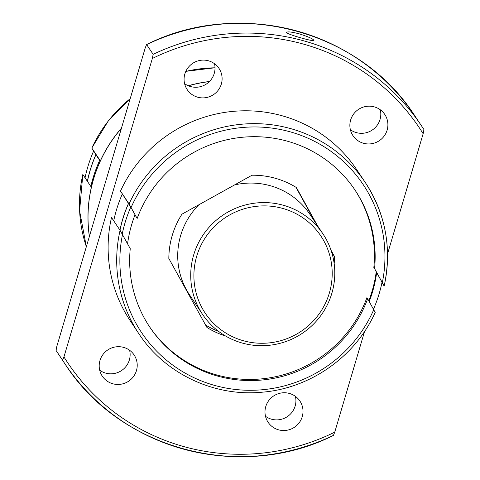<?xml version="1.0" encoding="UTF-8"?>
<svg xmlns="http://www.w3.org/2000/svg" width="480" height="480" viewBox="0 0 480 480"><rect width="100%" height="100%" fill="white"/><g stroke="black" fill="none" stroke-linecap="round" stroke-linejoin="round"><path stroke-width="0.72" d="M317.4 225.564L296.418 187.56A83.274 81.852 146.3 0 0 252.024 175.224L181.956 214.17A83.274 81.852 146.3 0 0 168.834 258.474L206.928 327.468A83.274 81.852 146.3 0 0 225.606 336.03M334.17 263.664A83.274 81.852 146.3 0 0 334.512 256.554L331.032 250.242M367.668 298.74L375.192 312.444C355.392 356.676 310.23 388.47 261.876 392.226C213.846 396.87 164.886 373.584 138.84 333.684A136.134 133.812 -33.7 0 1 120.084 230.346L130.248 248.664A123.39 121.284 146.3 0 0 149.736 327.06A123.39 121.284 146.3 0 0 266.424 379.524A123.39 121.284 146.3 0 0 367.668 298.74L366.93 297.636A123.39 121.284 -33.7 0 1 266.022 378.372A123.39 121.284 -33.7 0 1 149.37 326.502M368.802 300.792A126.288 124.134 146.3 0 0 376.23 271.806L374.574 268.578A123.39 121.284 146.3 0 0 355.086 190.182A123.39 121.284 146.3 0 0 238.398 137.718A123.39 121.284 146.3 0 0 137.154 218.502L129.066 203.94L120.498 191.082A136.134 133.812 -33.7 0 1 233.454 111.336A136.134 133.812 -33.7 0 1 356.826 169.812L365.394 182.67A136.134 133.812 -33.7 0 1 384.156 285.996M354.714 189.63A123.39 121.284 -33.7 0 1 373.836 267.468M137.154 218.502L135.012 214.848M122.208 234.102A133.242 130.968 -33.7 0 1 130.794 207.072L120.498 191.082M121.416 128.34A136.134 133.812 146.3 0 0 93.582 179.088A136.134 133.812 146.3 0 0 89.4 236.412M209.346 81.612A136.134 133.812 146.3 0 0 188.394 85.794M82.848 174.48A136.134 133.812 -33.7 0 0 86.346 246.714L79.596 210.906L82.824 174.456L90.828 186.45A136.134 133.812 146.3 0 1 92.988 178.2A136.134 133.812 146.3 0 1 99.81 160.05L91.806 148.05L108.144 121.14L130.224 98.592M99.666 160.368L93.558 151.212A133.242 130.968 -33.7 0 0 85.062 177.804M130.2 98.676A136.134 133.812 -33.7 0 0 91.83 148.08L93.534 151.26M120.084 230.346L111.51 217.488A136.134 133.812 -33.7 0 0 130.266 320.826L138.84 333.684M376.23 271.806L382.038 282.186A133.242 130.968 -33.7 0 1 373.458 309.228M129.066 203.94A136.134 133.812 -33.7 0 1 242.022 124.194A136.134 133.812 -33.7 0 1 365.394 182.67C385.806 214.38 392.064 248.838 384.174 286.038L381.936 282.69M384.15 286.008L374.574 268.578M130.794 207.072L135.042 214.764A126.288 124.134 -33.7 0 0 127.566 243.81M333.354 435.408A214.344 210.684 -33.7 0 1 64.896 363.762C119.55 449.562 241.08 481.98 333.426 435.426L334.746 432.15A211.446 207.84 -33.7 0 1 63.948 356.916L152.346 58.488L153.15 54.348L146.646 44.592A214.344 210.684 -33.7 0 1 415.104 116.238L421.602 125.994A214.344 210.684 -33.7 0 1 423.942 129.582L423.144 133.728L387.54 253.914M298.992 33.762C308.214 36.684 313.2 38.904 313.962 40.428C314.37 42.09 285.264 33.924 286.662 32.34C287.544 31.452 291.654 31.926 298.992 33.762M63.948 356.916L62.562 360.168L56.058 350.418L56.856 346.272L145.254 47.85L146.574 44.58C238.92 -1.98 360.45 30.438 415.104 116.238M214.506 63.714A19.116 18.792 -33.7 0 1 206.424 84A19.116 18.792 -33.7 0 1 184.59 83.652M295.41 396.348A19.116 18.792 -33.7 0 1 287.328 416.634A19.116 18.792 -33.7 0 1 265.494 416.286M129.618 350.28A19.116 18.792 -33.7 0 1 121.536 370.566A19.116 18.792 -33.7 0 1 99.702 370.224M380.298 109.776A19.116 18.792 -33.7 0 1 372.216 130.062A19.116 18.792 -33.7 0 1 350.382 129.72M113.724 220.812A133.242 130.968 -33.7 0 1 122.226 194.214M334.746 432.15L364.584 331.41M184.854 73.938A19.116 18.792 -33.7 0 1 200.322 60.36A19.116 18.792 -33.7 0 1 219 68.4A19.116 18.792 -33.7 0 1 213.516 94.638A19.116 18.792 -33.7 0 1 187.188 89.61A19.116 18.792 -33.7 0 1 184.854 73.938M350.646 120A19.116 18.792 -33.7 0 1 366.114 106.422A19.116 18.792 -33.7 0 1 384.792 114.462A19.116 18.792 -33.7 0 1 379.308 140.7A19.116 18.792 -33.7 0 1 352.98 135.672A19.116 18.792 -33.7 0 1 350.646 120M265.764 406.572A19.116 18.792 -33.7 0 1 281.226 392.994A19.116 18.792 -33.7 0 1 299.904 401.034A19.116 18.792 -33.7 0 1 294.42 427.272A19.116 18.792 -33.7 0 1 268.092 422.238A19.116 18.792 -33.7 0 1 265.764 406.572M99.972 360.504A19.116 18.792 -33.7 0 1 115.434 346.932A19.116 18.792 -33.7 0 1 134.112 354.972A19.116 18.792 -33.7 0 1 128.628 381.21A19.116 18.792 -33.7 0 1 102.3 376.176A19.116 18.792 -33.7 0 1 99.972 360.504M89.37 236.514A136.134 133.812 -33.7 0 1 93.522 178.998A136.134 133.812 -33.7 0 1 121.482 128.1M188.244 85.734A136.134 133.812 -33.7 0 1 209.454 81.504M202.5 314.304A72.414 71.178 -33.7 0 1 193.674 254.946A72.414 71.178 -33.7 0 1 252.252 203.52A72.414 71.178 -33.7 0 1 323.01 233.976A72.414 71.178 -33.7 0 1 302.232 333.366A72.414 71.178 -33.7 0 1 202.5 314.304L189.498 294.792A72.414 71.178 -33.7 0 1 180.672 235.44A72.414 71.178 -33.7 0 1 198.912 204.744M234.564 184.926A72.414 71.178 -33.7 0 1 310.008 214.47L323.01 233.976M119.934 230.118A133.242 130.968 -33.7 0 1 128.43 203.526M95.922 154.758A133.242 130.968 146.3 0 0 87.426 181.35M128.49 203.616A133.242 130.968 146.3 0 0 119.994 230.208M332.622 255.612A83.274 81.852 146.3 0 0 332.652 253.758L331.5 251.676M315.54 222.768L295.932 187.26M332.652 253.758L334.512 256.554M205.548 324.972A83.274 81.852 146.3 0 0 218.772 331.5M95.862 154.668A133.242 130.968 146.3 0 0 87.366 181.26M376.674 272.472A126.288 124.134 -33.7 0 1 369.21 301.536M196.734 256.158A69.516 68.328 -33.7 0 1 313.188 226.482A69.516 68.328 -33.7 0 1 279.234 341.106A69.516 68.328 -33.7 0 1 196.734 256.158M373.734 309.726A133.242 130.968 -33.7 0 1 212.376 384.756A133.242 130.968 -33.7 0 1 122.49 234.612M153.15 54.348A214.344 210.684 -33.7 0 1 421.602 125.994L423.942 129.588M62.562 360.168A214.344 210.684 -33.7 0 0 64.896 363.762L58.398 354.006A214.344 210.684 -33.7 0 1 56.058 350.418M152.346 58.488A211.446 207.84 -33.7 0 1 423.144 133.728M131.088 207.516A133.242 130.968 -33.7 0 1 292.452 132.486A133.242 130.968 -33.7 0 1 382.332 282.63M185.808 71.394A136.134 133.812 -33.7 0 1 215.016 67.8M185.832 71.346L215.016 67.764"/></g></svg>
